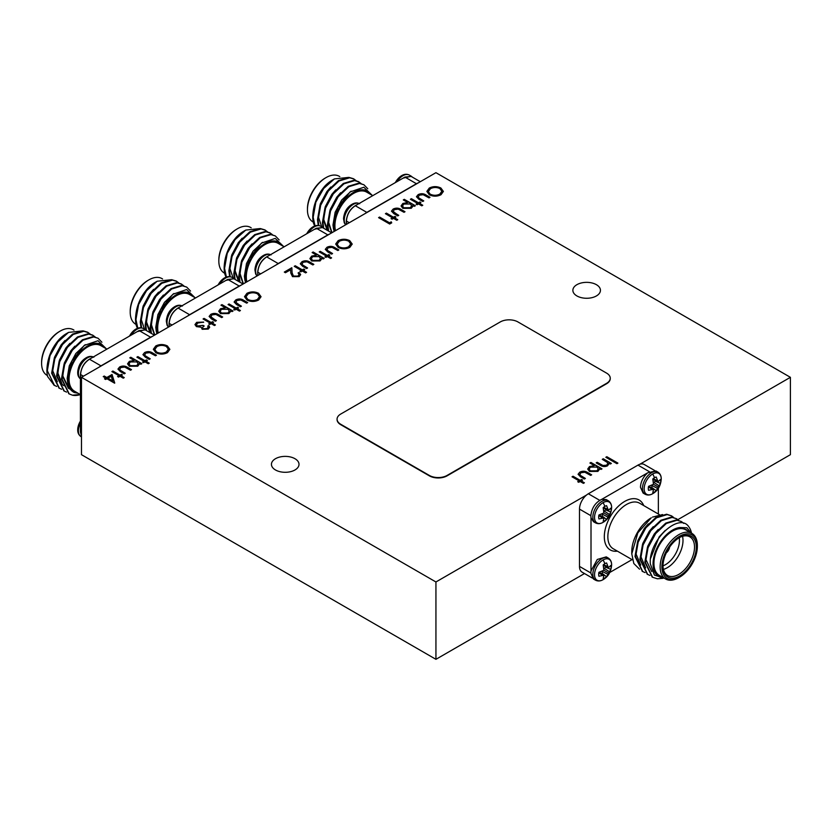 <?xml version="1.0" encoding="UTF-8"?>
<svg xmlns="http://www.w3.org/2000/svg" width="832" height="832" viewBox="0 0 832 832"><rect width="100%" height="100%" fill="white"/><g stroke="black" fill="none" stroke-linecap="round" stroke-linejoin="round"><path stroke-width="1.25" d="M603.075 522.35A12.074 6.968 -60 0 1 594.537 517.421A12.074 6.968 -60 0 1 603.075 502.632A12.074 6.968 -60 0 1 611.614 507.728L611.614 507.728C611.094 514.394 608.296 519.251 603.21 522.278L603.21 522.278A12.074 6.968 -60 0 1 603.075 522.35A17.212 9.942 60 0 0 604.874 520.686A8.757 5.054 -60 0 1 603.169 521.394L603.886 518.18L599.446 514.883M608.4 515.57L603.886 512.959L603.169 507.655A8.757 5.054 -60 0 1 604.874 506.386A8.757 5.054 -60 0 1 606.59 505.679L608.4 510.349L610.834 508.123A8.757 5.054 -60 0 1 611.073 509.964A8.757 5.054 -60 0 1 610.834 512.075L606.59 519.418A8.757 5.054 -60 0 1 604.874 520.686M658.029 486.918L653.505 484.307L652.787 479.003A8.757 5.054 -60 0 1 654.503 477.734A8.757 5.054 -60 0 1 656.219 477.027L658.029 481.697L660.452 479.471A8.757 5.054 -60 0 1 660.691 481.312A8.757 5.054 -60 0 1 660.452 483.423L656.219 490.766A8.757 5.054 -60 0 1 654.503 492.034A17.212 9.942 60 0 1 652.694 493.698A12.074 6.968 -60 0 1 644.155 488.769A12.074 6.968 -60 0 1 652.694 473.98A12.074 6.968 -60 0 1 661.232 479.076L661.232 479.076C660.722 485.753 657.914 490.599 652.839 493.626L652.839 493.626A12.074 6.968 -60 0 1 652.694 493.698L652.839 493.626M603.075 579.654A12.074 6.968 -60 0 1 594.537 574.725A12.074 6.968 -60 0 1 603.075 559.936A12.074 6.968 -60 0 1 611.614 565.022L611.614 565.022C611.094 571.698 608.296 576.555 603.21 579.571L603.21 579.571A12.074 6.968 -60 0 1 603.075 579.654A17.212 9.942 60 0 0 604.874 577.99A8.757 5.054 -60 0 1 603.169 578.698L603.886 575.484L599.446 572.187M608.4 572.874L603.886 570.263L603.169 564.959A8.757 5.054 -60 0 1 604.874 563.69A8.757 5.054 -60 0 1 606.59 562.973L608.4 567.653L610.834 565.427A8.757 5.054 -60 0 1 611.073 567.258A8.757 5.054 -60 0 1 610.834 569.379L606.59 576.722A8.757 5.054 -60 0 1 604.874 577.99M313.113 226.762A12.074 6.968 120 0 0 312.978 226.845L312.978 226.845A12.074 6.968 120 0 0 306.727 233.771M263.484 255.414A12.074 6.968 120 0 0 263.349 255.497L263.349 255.497A12.074 6.968 120 0 0 254.946 270.046L254.946 270.046C255.466 263.37 258.263 258.523 263.349 255.497L263.494 255.414C266.167 253.854 268.694 253.687 271.076 254.894M135.876 329.087A12.074 6.968 120 0 0 135.741 329.17L135.741 329.17A12.074 6.968 120 0 0 129.49 336.097M86.258 357.739A12.074 6.968 120 0 0 86.122 357.822L86.122 357.822A12.074 6.968 120 0 0 77.719 372.372L77.719 372.372C78.239 365.695 81.037 360.838 86.122 357.822L86.268 357.729C88.941 356.179 91.468 356.002 93.839 357.219M80.59 420.794A12.074 6.968 120 0 0 77.719 429.666L80.59 420.389M219.804 283.951A12.782 7.384 120 0 1 225.69 278.034A12.782 7.384 120 0 1 232.076 277.399C229.705 276.193 227.178 276.37 224.505 277.919A12.074 6.968 120 0 0 224.359 278.002L224.359 278.002A12.074 6.968 120 0 0 218.109 284.929M174.876 306.571A12.074 6.968 120 0 0 174.73 306.654L174.73 306.654A12.074 6.968 120 0 0 166.338 321.204L166.338 321.204C166.847 314.527 169.655 309.681 174.73 306.654L174.876 306.571C177.559 305.022 180.086 304.845 182.458 306.051M397.03 181.626A12.782 7.384 120 0 1 402.917 175.718A12.782 7.384 120 0 1 409.313 175.084C406.942 173.867 404.414 174.044 401.731 175.594A12.074 6.968 120 0 0 401.586 175.677A12.074 6.968 120 0 0 401.586 175.687A12.074 6.968 120 0 0 395.335 182.614M352.102 204.256A12.074 6.968 120 0 0 351.967 204.329L351.967 204.329A12.074 6.968 120 0 0 343.564 218.878L343.564 218.878C344.084 212.212 346.882 207.355 351.967 204.329L352.113 204.246C354.786 202.696 357.313 202.519 359.684 203.736M667.67 550.212A4.638 2.673 120 0 0 668.034 549.578M645.018 572.572L642.73 571.563L635.617 556.868L638.175 542.121L645.871 527.842L656.542 517.785L667.212 514.582L671.601 515.882L673.587 517.41M642.429 571.386L635.003 556.514L637.562 541.767L645.258 527.488L655.928 517.431L666.588 514.218L671.601 515.882M664.29 578.23L654.41 575.089L650.322 563.857C648.315 540.051 679.474 511.597 688.958 527.041A31.335 18.086 -60 0 1 691.538 533.187M663.021 578.344L657.363 578.781L652.579 577.252L645.466 562.546L648.024 547.81L655.72 533.53L666.39 523.463L677.05 520.26L681.45 521.56L683.748 523.422M652.267 577.065L644.852 562.193L647.41 547.456L655.106 533.166L665.777 523.11L676.437 519.906L681.45 521.56M649.938 575.422L647.65 574.413L640.546 559.707L643.094 544.97L650.801 530.681L661.461 520.624L672.131 517.421L676.52 518.721L678.506 520.25M647.348 574.226L639.922 559.354L642.481 544.606L650.187 530.327L660.847 520.27L671.518 517.067L676.52 518.721M691.902 533.395L685.703 529.807A26.322 15.194 120 0 0 665.423 536.858A26.322 15.194 120 0 0 653.931 563.347A26.322 15.194 120 0 0 659.381 575.39L665.59 578.978A26.322 15.194 -60 0 1 660.14 566.925A26.322 15.194 -60 0 1 671.622 540.446A26.322 15.194 -60 0 1 691.902 533.395A26.322 15.194 -60 0 1 697.351 545.438L697.351 546.458A25.064 14.466 120 0 0 679.63 536.234A25.064 14.466 120 0 0 661.908 566.925A25.064 14.466 120 0 0 679.63 577.158A25.064 14.466 120 0 0 697.351 546.458M691.163 532.958L686.868 527.738L679.765 527.519A27.57 15.922 120 0 0 653.047 563.857A27.57 15.922 120 0 0 663.489 577.762M631.779 553.852L631.779 551.574A27.57 15.922 -60 0 1 651.269 517.816L637.842 532.823L631.779 553.852L633.818 563.514L639.527 569.182M662.605 514.561L652.465 517.119M662.979 565.791A22.308 12.875 120 0 0 667.586 575.505A22.308 12.875 120 0 0 684.778 569.525A22.308 12.875 120 0 0 694.522 547.071A22.308 12.875 120 0 0 689.894 536.869A22.308 12.875 120 0 0 679.182 537.722M682.531 536.318A22.308 12.875 -60 0 1 682.999 540.426A22.308 12.875 -60 0 1 663.437 569.4M662.979 565.854A19.802 11.43 120 0 0 679.453 540.426A19.802 11.43 120 0 0 679.234 537.701M696.29 547.071A23.556 13.603 -60 0 1 679.63 575.931A23.556 13.603 -60 0 1 662.969 566.311A23.556 13.603 -60 0 1 679.63 537.462A23.556 13.603 -60 0 1 696.29 547.071M606.258 499.574L601.702 499.366C595.296 502.538 591.677 508.04 590.834 515.861L591.011 517.868L593.486 521.716L595.483 522.87A12.782 7.384 -60 0 1 592.842 517.026A12.782 7.384 -60 0 1 601.879 501.363A12.782 7.384 -60 0 1 608.275 500.739L606.258 499.574M655.886 470.922L647.681 472.815C643.188 476.861 640.775 481.655 640.453 487.219L643.105 493.064L645.112 494.229A12.782 7.384 -60 0 1 642.47 488.374A12.782 7.384 -60 0 1 651.508 472.722A12.782 7.384 -60 0 1 657.894 472.087L655.886 470.922M606.258 556.878L597.282 559.458L591.011 570.96L590.834 573.165L593.476 579.02L595.483 580.174A12.782 7.384 -60 0 1 592.842 574.33A12.782 7.384 -60 0 1 601.879 558.667A12.782 7.384 -60 0 1 608.275 558.033L606.258 556.878M279.146 239.918L275.319 235.924L270.306 234.27L259.646 237.474L248.976 247.53L241.28 261.82L238.722 276.557L239.418 281.934M275.319 235.924L270.92 234.624L260.26 237.827L249.59 247.884L241.894 262.174L239.335 276.91L240.032 282.287M260.031 228.561L245.783 230.069L235.134 239.585L227.23 253.354A31.335 18.086 120 0 0 224.151 268.143A31.335 18.086 120 0 0 224.9 274.3L226.023 277.191M227.23 253.354L224.567 268.382L226.398 277.046M267.457 231.774L264.857 229.882L260.468 228.582L249.798 231.785L239.127 241.852L231.431 256.131L228.873 270.868L229.674 276.63M265.47 230.246L261.082 228.935L250.411 232.149L239.741 242.206L232.045 256.485L229.486 271.232L230.214 276.713M272.376 234.614L269.776 232.731L265.387 231.431L254.717 234.634L244.057 244.691L236.35 258.97L233.792 273.718L234.426 278.782M270.39 233.085L266.001 231.785L255.33 234.988L244.67 245.045L236.974 259.324L234.416 274.071L235.092 279.365M251.191 227.791L250.598 227.448A26.322 15.194 120 0 0 237.442 228.748A26.322 15.194 120 0 0 218.826 260.978A26.322 15.194 120 0 0 224.286 273.031L224.64 273.239M224.151 268.143L224.151 267.602C224.557 256.173 228.644 246.002 236.413 237.078A27.57 15.922 -60 0 1 243.641 231.306L245.783 230.069M246.886 281.83A26.322 15.194 -60 0 1 246.303 276.838A26.322 15.194 -60 0 1 257.785 250.359A26.322 15.194 -60 0 1 278.065 243.308L284.138 246.813M282.183 245.679A27.57 15.922 120 0 0 260.25 246.927A27.57 15.922 120 0 0 245.419 277.347A27.57 15.922 120 0 0 245.97 282.36M245.45 282.662L244.598 277.347L249.101 258.617L261.466 243.11L275.236 238.399L283.608 246.501M218.826 260.978L218.826 259.958A25.064 14.466 -60 0 1 236.558 229.258L237.442 228.748M257.826 275.517L257.65 272.345C258.492 264.524 262.111 259.022 268.507 255.84L314.486 229.289L322.702 227.406L323.835 228.342M101.91 342.243L98.082 338.25L93.08 336.596L82.41 339.799L71.75 349.856L64.043 364.135L61.485 378.882L68.91 393.754M98.082 338.25L93.694 336.95L83.023 340.153L72.363 350.21L64.667 364.489L62.109 379.236L69.212 393.942L72.467 395.21L80.153 394.462M82.794 330.886L68.557 332.394L57.897 341.91L49.993 355.68A31.335 18.086 120 0 0 46.914 370.469A31.335 18.086 120 0 0 47.663 376.626L54.142 385.226M49.993 355.68L47.33 370.708L54.444 385.414L56.732 386.422M90.22 334.09L87.62 332.207L83.231 330.907L72.571 334.11L61.901 344.167L54.205 358.457L51.646 373.194L59.062 388.066M88.234 332.561L83.845 331.261L73.185 334.464L62.514 344.531L54.818 358.81L52.26 373.547L59.374 388.253L61.662 389.262M95.15 336.939L92.55 335.057L88.161 333.746L77.49 336.96L66.82 347.017L59.124 361.296L56.566 376.033L63.991 390.915M93.163 335.41L88.774 334.11L78.104 337.314L67.434 347.37L59.738 361.65L57.179 376.397L64.293 391.092L66.581 392.101M73.954 330.106L73.372 329.763A26.322 15.194 120 0 0 60.206 331.074A26.322 15.194 120 0 0 41.6 363.303A26.322 15.194 120 0 0 47.05 375.346L47.414 375.565M46.914 370.469L46.914 369.928C47.32 358.498 51.418 348.317 59.186 339.404A27.57 15.922 -60 0 1 66.414 333.632L68.557 332.394M80.59 394.711L74.526 391.206A26.322 15.194 -60 0 1 69.066 379.163A26.322 15.194 -60 0 1 80.558 352.674A26.322 15.194 -60 0 1 100.838 345.623L106.912 349.128M104.946 348.005A27.57 15.922 120 0 0 83.023 349.253A27.57 15.922 120 0 0 68.182 379.673A27.57 15.922 120 0 0 74.36 392.548C70.044 390.447 67.714 386.152 67.361 379.673L71.864 360.932L84.23 345.436L98.01 340.725L106.382 348.826M41.6 363.303L41.6 362.284A25.064 14.466 -60 0 1 59.322 331.583L60.206 331.074M81.474 436.259L80.423 431.964L80.423 374.66C81.266 366.839 84.885 361.338 91.27 358.155L137.249 331.614L145.475 329.722L146.609 330.668M190.528 291.086L186.701 287.092L181.698 285.428L171.028 288.631L160.358 298.698L152.662 312.978L150.103 327.714L150.8 333.091M186.701 287.092L182.312 285.782L171.642 288.995L160.982 299.052L153.275 313.331L150.717 328.068L151.424 333.445M171.413 279.718L157.175 281.226L146.515 290.742L138.611 304.512A31.335 18.086 120 0 0 135.533 319.301A31.335 18.086 120 0 0 136.282 325.468L137.405 328.349M138.611 304.512L135.949 319.55L137.79 328.214M178.838 282.932L176.238 281.05L171.85 279.75L161.179 282.953L150.519 293.01L142.813 307.289L140.254 322.036L141.055 327.798M176.852 281.403L172.463 280.103L161.793 283.306L151.133 293.363L143.437 307.642L140.878 322.39L141.606 327.881M183.768 285.771L181.158 283.889L176.769 282.589L166.109 285.792L155.438 295.849L147.742 310.138L145.184 324.875L145.808 329.94M181.782 284.242L177.382 282.942L166.722 286.146L156.052 296.213L148.356 310.492L145.798 325.229L146.474 330.522M162.573 278.949L161.98 278.606A26.322 15.194 120 0 0 148.824 279.906A26.322 15.194 120 0 0 130.218 312.146A26.322 15.194 120 0 0 135.668 324.189L136.032 324.397M135.533 319.301L135.533 318.77C135.938 307.33 140.026 297.159 147.805 288.246A27.57 15.922 -60 0 1 155.022 282.464L157.175 281.226M158.267 332.987A26.322 15.194 -60 0 1 157.685 328.006A26.322 15.194 -60 0 1 169.177 301.517A26.322 15.194 -60 0 1 189.457 294.466L195.52 297.97M193.565 296.837A27.57 15.922 120 0 0 171.631 298.085A27.57 15.922 120 0 0 156.801 328.515A27.57 15.922 120 0 0 157.352 333.518M156.832 333.819L155.979 328.515L160.482 309.774L172.848 294.268L186.618 289.557L194.99 297.669M130.218 312.146L130.218 311.116A25.064 14.466 -60 0 1 147.94 280.426L148.824 279.906M169.208 326.674L169.031 323.502C169.884 315.682 173.503 310.18 179.889 306.998L225.867 280.446L234.094 278.564L235.217 279.51M367.765 188.76L363.927 184.766L358.925 183.102L348.254 186.316L337.594 196.373L329.888 210.652L327.34 225.399L328.037 230.766M363.927 184.766L359.538 183.466L348.878 186.67L338.208 196.726L330.512 211.006L327.954 225.753L328.65 231.119M348.639 177.403L334.402 178.911L323.742 188.427L315.848 202.197A31.335 18.086 120 0 0 312.759 216.986A31.335 18.086 120 0 0 313.508 223.142L314.642 226.023M315.848 202.197L313.186 217.225L315.016 225.888M356.075 180.606L353.465 178.724L349.076 177.424L338.416 180.627L327.746 190.684L320.05 204.974L317.491 219.71L318.292 225.472M354.089 179.078L349.69 177.778L339.03 180.981L328.359 191.038L320.663 205.327L318.105 220.064L318.833 225.555M360.994 183.446L358.394 181.563L354.006 180.263L343.335 183.466L332.665 193.534L324.969 207.813L322.41 222.55L323.034 227.614M359.008 181.927L354.619 180.617L343.949 183.83L333.289 193.887L325.582 208.166L323.024 222.903L323.71 228.207M339.81 176.623L339.217 176.28A26.322 15.194 120 0 0 326.05 177.59A26.322 15.194 120 0 0 307.445 209.82A26.322 15.194 120 0 0 312.894 221.863L313.258 222.071M312.759 216.986L312.759 216.445C313.165 205.015 317.262 194.834 325.031 185.921A27.57 15.922 -60 0 1 332.259 180.149L334.402 178.911M335.494 230.672A26.322 15.194 -60 0 1 334.922 225.68A26.322 15.194 -60 0 1 346.403 199.191A26.322 15.194 -60 0 1 366.683 192.14L372.757 195.645M370.791 194.511A27.57 15.922 120 0 0 348.868 195.77A27.57 15.922 120 0 0 334.027 226.19A27.57 15.922 120 0 0 334.589 231.192M334.069 231.494L333.206 226.19L337.709 207.449L350.085 191.942L363.854 187.231L372.226 195.343M307.445 209.82L307.445 208.79A25.064 14.466 -60 0 1 325.166 178.1L326.05 177.59M346.434 224.349L346.268 221.177C347.11 213.356 350.73 207.854 357.115 204.672L403.104 178.131L411.32 176.238L412.454 177.185M596.398 284.679A13.79 7.956 0 0 0 581.381 282.953A13.79 7.956 0 0 0 572.874 290.316A13.79 7.956 0 0 0 576.909 295.942A13.79 7.956 0 0 0 591.926 297.669A13.79 7.956 0 0 0 600.444 290.316A13.79 7.956 0 0 0 596.398 284.679M294.975 458.713A13.79 7.956 0 0 0 279.947 456.986A13.79 7.956 0 0 0 271.44 464.339A13.79 7.956 0 0 0 275.475 469.966A13.79 7.956 0 0 0 290.493 471.692A13.79 7.956 0 0 0 299.01 464.339A13.79 7.956 0 0 0 294.975 458.713M649.324 471.661L637.978 465.119A12.532 7.238 -60 0 1 639.766 464.298L790.4 377.322L790.4 454.678L677.851 519.657M639.766 464.298A12.532 7.238 -60 0 1 644.249 464.495L654.503 470.413M590.834 515.663L579.498 509.111L579.498 566.415L590.834 572.967M579.498 509.111A12.532 7.238 -60 0 1 586.57 495.009A12.532 7.238 -60 0 1 588.359 493.761L599.695 500.313M790.4 377.322L435.937 172.682L81.474 377.322L435.937 581.974L586.57 495.009M435.937 581.974L435.937 659.318L584.501 573.55M592.353 578.074L582.088 572.156A12.532 7.238 -60 0 1 579.498 566.415M81.474 377.322L81.474 454.678L435.937 659.318M321.786 258.773L320.081 260.926L311.657 260.978L309.91 258.554L311.678 256.11L316.586 255.133L312.135 252.564L313.123 251.992L324.21 258.388L323.211 258.96L321.714 258.097L321.797 258.669M334.963 247.707L338.832 249.943L337.834 250.515L332.03 247.343L327.954 247.853L327.018 250.141L332.582 253.552L331.594 254.124L327.652 251.846L325.291 249.34L326.966 247.281C329.774 245.918 332.446 246.064 334.963 247.707L338.655 250.047M326.737 249.496L327.018 250.349L332.405 253.646M391.238 221.822L391.716 222.851L389.678 224.026L378.591 217.641L379.59 217.058L389.532 222.799L391.238 221.822L391.643 222.893M401.138 209.498L405.007 211.734L404.019 212.306L398.216 209.134L394.129 209.654L393.203 211.942L398.757 215.342L397.769 215.914L393.827 213.637L391.466 211.141L393.141 209.071C395.959 207.719 398.622 207.854 401.138 209.498L404.83 211.838M392.912 211.297L398.58 215.446M419.494 203.372L422.76 205.254L421.772 205.826L418.496 203.944L417.082 204.766L416.083 204.194L417.508 203.372L410.405 199.274L411.403 198.692L418.496 202.8L419.921 201.978L420.919 202.55L419.494 203.57L422.583 205.358M440.887 188.011L443.383 191.422L441.012 194.719C437.122 196.633 433.212 196.654 429.302 194.761L426.858 191.381L429.281 188.053C433.139 186.17 437.008 186.16 440.887 188.011L443.383 191.526M587.766 472.597L591.635 474.833L590.637 475.405L584.834 472.233L580.757 472.753L579.821 475.041L585.385 478.442L584.397 479.014L580.455 476.736L578.094 474.24L579.769 472.17C582.577 470.818 585.25 470.954 587.766 472.597L591.458 474.937M579.54 474.396L579.821 475.249L585.208 478.546M608.993 463.85L607.443 465.868C604.854 466.95 602.482 466.742 600.309 465.254L596.18 462.862L597.168 462.29L602.94 465.483L606.622 465.192L607.776 463.538L607.235 462.374L602.285 459.337L603.283 458.765L611.374 463.434L610.376 464.006L608.92 463.164L608.993 463.746M298.064 275.933L299.156 274.477L298.074 272.979L299.073 272.407L300.654 274.581L299.146 276.619L292.51 276.65L290.774 273.062L290.586 269.755L285.438 272.73L284.305 272.074L291.824 267.727L292.115 272.854L293.415 276.026L298.064 276.141L299.156 274.581M243.797 300.342L247.666 302.578L246.667 303.15L240.864 299.978L236.777 300.498L235.851 302.786L241.415 306.186L240.417 306.758L236.475 304.481L234.114 301.985L235.799 299.915C238.607 298.563 241.27 298.698 243.797 300.342L247.478 302.682M235.57 302.141L241.238 306.29M230.62 311.407L228.914 313.57L220.49 313.622L218.743 311.199L220.501 308.745L225.41 307.767L220.958 305.198L221.957 304.626L233.033 311.022L232.034 311.594L230.537 310.731L230.62 311.303M212.16 323.076L215.426 324.958L214.427 325.53L211.162 323.648L209.747 324.47L208.749 323.898L210.174 323.076L203.07 318.978L204.058 318.396L211.162 322.504L212.586 321.682L213.574 322.254L212.16 323.284L215.249 325.062M167.378 345.925L169.874 349.336L167.492 352.633C163.602 354.546 159.702 354.567 155.782 352.674L153.338 349.294L155.761 345.956C159.619 344.084 163.488 344.074 167.378 345.925L169.874 349.43M145.985 361.286L149.25 363.168L148.252 363.74L144.986 361.858L143.562 362.679L142.574 362.097L143.988 361.286L136.895 357.178L137.883 356.606L144.986 360.703L146.411 359.892L147.399 360.464L145.985 361.483L149.074 363.272M127.629 367.411L131.498 369.647L130.499 370.219L124.696 367.047L120.619 367.567L119.683 369.855L125.247 373.256L124.249 373.828L120.307 371.55L117.957 369.054L119.631 366.985C122.439 365.622 125.102 365.768 127.629 367.411L131.321 369.751M119.402 369.2L119.683 370.053L125.07 373.35M112.039 374.483L114.598 383.178L106.922 378.747L105.654 379.486L104.51 378.83L105.789 378.092L103.23 376.615L104.229 376.043L106.787 377.52L112.039 374.483L114.743 383.084M610.241 378.435A12.532 7.238 180 0 1 610.251 378.633A12.532 7.238 180 0 1 606.58 383.75L447.075 475.842A12.532 7.238 180 0 1 429.343 475.842L340.735 424.684A12.532 7.238 180 0 1 337.064 419.567A12.532 7.238 180 0 1 337.064 419.359M606.83 456.716L617.906 463.112L616.918 463.684L605.831 457.288L606.83 456.716L617.729 463.216M120.983 375.71L124.249 377.593L123.261 378.175L119.995 376.282L118.57 377.104L117.582 376.532L118.997 375.71L111.894 371.613L112.892 371.041L119.995 375.138L121.41 374.317L122.408 374.889L120.983 375.918L124.072 377.697M139.443 364.042L137.738 366.205L129.314 366.257L127.566 363.834L129.334 361.379L134.243 360.412L129.792 357.843L130.78 357.261L141.866 363.657L140.868 364.229L139.37 363.366L139.454 363.938M152.62 352.986L156.489 355.212L155.49 355.784L149.687 352.622L145.61 353.132L144.674 355.42L150.238 358.821L149.25 359.393L145.309 357.126L142.948 354.619L144.622 352.55C147.43 351.198 150.103 351.343 152.62 352.986L156.312 355.316M144.394 354.775L144.674 355.628L150.062 358.925M207.147 328.432L208.156 327.122L207.75 326.113L208.749 325.53L209.674 327.205L208.291 329.077L202.176 329.285L201.198 327.226L196.414 326.612L194.969 324.563L196.674 322.338L203.632 322.088L197.798 323.003L196.446 324.709L197.319 325.988L203.07 325.374L204.204 326.03C202.623 326.83 202.29 327.725 203.174 328.713L207.147 328.63L208.146 327.226M202.592 327.974L203.174 328.921L207.147 328.63M218.795 314.777L222.664 317.002L221.676 317.585L215.873 314.413L211.786 314.922L210.86 317.21L216.414 320.611L215.426 321.194L211.484 318.916L209.123 316.41L210.798 314.35C213.616 312.988 216.278 313.134 218.795 314.777L222.487 317.106M210.569 316.566L216.237 320.715M237.151 308.641L240.417 310.534L239.429 311.106L236.153 309.223L234.738 310.034L233.74 309.462L235.165 308.641L228.062 304.543L229.06 303.971L236.153 308.069L237.578 307.247L238.576 307.83L237.151 308.849L240.24 310.638M258.544 293.28L261.04 296.691L258.669 299.998C254.779 301.912 250.869 301.922 246.958 300.04L244.514 296.66L246.938 293.322C250.796 291.45 254.665 291.429 258.544 293.28L261.04 296.795M303.326 270.442L306.592 272.324L305.604 272.896L302.338 271.014L300.914 271.835L299.926 271.253L301.34 270.442L294.237 266.334L295.235 265.762L302.338 269.859L303.753 269.048L304.751 269.62L303.326 270.639L306.415 272.428M599.591 469.238L597.875 471.39L589.451 471.442L587.704 469.019L589.472 466.575L594.381 465.598L589.93 463.029L590.928 462.457L602.004 468.853L601.006 469.425L599.508 468.562L599.591 469.134M581.121 480.896L584.397 482.789L583.398 483.361L580.133 481.478L578.708 482.29L577.72 481.718L579.134 480.896L572.042 476.798L573.03 476.226L580.133 480.324L581.547 479.502L582.546 480.085L581.121 481.104L584.21 482.893M426.14 195.073L430.009 197.298L429.01 197.881L423.207 194.709L419.12 195.218L418.194 197.506L423.758 200.907L422.76 201.479L418.818 199.212L416.458 196.706L418.142 194.646C420.95 193.284 423.613 193.43 426.14 195.073L429.822 197.402M417.914 196.862L418.194 197.714L423.582 201.011M412.963 206.138L411.258 208.291L402.834 208.343L401.086 205.92L402.844 203.476L407.753 202.498L403.302 199.93L404.3 199.347L415.376 205.743L414.378 206.326L412.88 205.452L412.963 206.034M394.503 217.797L397.769 219.69L396.77 220.262L393.505 218.369L392.09 219.19L391.092 218.618L392.517 217.797L385.414 213.699L386.402 213.127L393.505 217.225L394.93 216.403L395.918 216.975L394.503 218.005L397.592 219.783M349.721 240.646L352.217 244.057L349.835 247.354C345.946 249.278 342.046 249.288 338.125 247.406L335.681 244.026L338.104 240.687C341.962 238.805 345.831 238.794 349.721 240.646L352.217 244.161M328.328 256.006L331.594 257.889L330.595 258.471L327.33 256.578L325.905 257.4L324.917 256.828L326.331 256.006L319.238 251.909L320.226 251.337L327.33 255.434L328.754 254.613L329.742 255.185L328.328 256.214L331.417 257.993M309.972 262.132L313.841 264.368L312.842 264.94L307.039 261.778L302.962 262.288L302.026 264.576L307.59 267.977L306.592 268.549L302.65 266.271L300.3 263.775L301.974 261.706C304.782 260.354 307.445 260.499 309.972 262.132L313.664 264.472M301.746 263.931L302.026 264.784L307.414 268.081M500.24 321.953A12.532 7.238 180 0 1 517.962 321.953L606.58 373.11A12.532 7.238 180 0 1 610.251 378.227A12.532 7.238 180 0 1 606.58 383.344L447.075 475.436A12.532 7.238 180 0 1 429.343 475.436L340.735 424.268A12.532 7.238 180 0 1 337.064 419.162A12.532 7.238 180 0 1 340.735 414.045L500.24 321.953M606.008 457.392L606.83 456.914M104.686 378.934L105.789 378.092M103.407 376.719L104.229 376.043M104.229 376.241L106.787 377.52M106.787 377.718L112.039 374.691M107.921 378.175L112.736 381.15L111.228 376.262L107.921 378.175L112.736 380.952M117.759 376.636L118.997 375.71M112.07 371.717L112.892 371.041M112.892 371.238L119.995 375.138M119.995 375.346L121.41 374.317M121.41 374.525L122.231 374.993M119.392 369.304L119.683 370.053M117.957 369.148L119.631 366.985M119.631 367.193C122.439 365.83 125.102 365.976 127.629 367.619M129.969 357.937L130.78 357.261M130.78 357.469L141.69 363.761M127.577 363.938L129.334 361.379M129.334 361.587L134.243 360.412M129.002 363.917L130.302 365.882L136.75 365.83L138.154 363.834M130.302 365.674L136.75 365.622L138.154 363.73L136.802 361.889L130.343 361.941L128.991 363.813L130.302 365.882M142.75 362.201L143.988 361.286M137.072 357.282L137.883 356.606M137.883 356.814L144.986 360.703M144.986 360.911L146.411 359.892M146.411 360.09L147.222 360.568M144.394 354.879L144.674 355.628M142.948 354.723L144.622 352.55M144.622 352.758C147.43 351.406 150.103 351.541 152.62 353.184M153.338 349.398L155.761 345.956M155.761 346.164C159.619 344.292 163.488 344.271 167.378 346.122M154.825 349.565L156.78 352.31C159.973 353.798 163.145 353.766 166.306 352.206L168.334 349.284M156.78 352.102C159.973 353.59 163.145 353.558 166.306 352.009L168.345 349.18L166.39 346.497C163.207 345.02 160.066 345.051 156.936 346.59L154.825 349.461L156.78 352.31M207.854 326.258L208.749 325.53M208.749 325.738L209.664 327.309M194.979 324.667L196.674 322.338M196.674 322.546L203.632 322.296M196.446 324.813L197.319 325.988M197.319 326.186L203.07 325.374M203.07 325.572L204.027 326.134M202.592 328.068L203.174 328.921M208.926 324.002L210.174 323.076M203.247 319.082L204.058 318.396M204.058 318.604L211.162 322.504M211.162 322.702L212.586 321.682M212.586 321.89L213.398 322.358M210.569 316.67L210.86 317.418M209.134 316.514L210.798 314.35M210.798 314.548C213.616 313.196 216.278 313.342 218.795 314.974M221.135 305.302L221.957 304.626M221.957 304.834L232.856 311.126M218.743 311.293L220.501 308.745M220.501 308.953L225.41 307.767M220.168 311.282L221.468 313.238L227.926 313.196L229.32 311.189M221.468 313.04L227.926 312.988L229.33 311.085L227.978 309.244L221.52 309.306L220.168 311.178L221.468 313.238M233.917 309.566L235.165 308.641M228.238 304.647L229.06 303.971M229.06 304.179L236.153 308.069M236.153 308.277L237.578 307.247M237.578 307.455L238.399 307.923M235.56 302.234L235.851 302.983M234.125 302.078L235.799 299.915M235.799 300.123C238.607 298.761 241.27 298.906 243.797 300.55M244.514 296.764L246.938 293.322M246.938 293.53C250.796 291.647 254.665 291.637 258.544 293.488M246.002 296.92L247.946 299.666C251.139 301.163 254.322 301.132 257.483 299.572L259.511 296.639M247.946 299.468C251.139 300.955 254.322 300.924 257.483 299.364L259.511 296.546L257.556 293.862C254.384 292.375 251.233 292.406 248.113 293.956L245.991 296.816L247.946 299.666M298.23 273.094L299.073 272.407M299.073 272.605L300.654 274.685M284.482 272.178L291.824 267.727M291.824 267.935L292.115 272.854M292.115 273.062L293.415 276.026M293.415 276.234L298.064 276.141M300.102 271.357L301.34 270.442M294.414 266.438L295.235 265.762M295.235 265.97L302.338 269.859M302.338 270.067L303.753 269.048M303.753 269.246L304.574 269.724M602.462 459.441L603.283 458.765M603.283 458.973L611.198 463.538M596.357 462.966L597.168 462.29M597.168 462.498L602.94 465.483M602.94 465.691L606.622 465.192M606.622 465.4L607.766 463.642M590.106 463.133L590.928 462.457M590.928 462.654L601.827 468.946M587.714 469.123L589.472 466.575M589.472 466.773L594.381 465.598M589.139 469.102L590.439 471.068L596.898 471.016L598.291 469.019M590.439 470.86L596.898 470.808L598.291 468.915L596.939 467.074L590.491 467.137L589.129 468.998L590.439 471.068M579.53 474.5L579.821 475.249M578.094 474.334L579.769 472.17M579.769 472.378C582.577 471.016 585.25 471.162 587.766 472.805M577.897 481.822L579.134 480.896M572.218 476.902L573.03 476.226M573.03 476.434L580.133 480.324M580.133 480.532L581.547 479.502M581.547 479.71L582.369 480.178M426.858 191.485L429.281 188.053M429.281 188.25C433.139 186.378 437.008 186.358 440.887 188.209M428.345 191.651L430.29 194.397C433.482 195.884 436.665 195.853 439.826 194.293L441.854 191.37M430.29 194.189C433.482 195.676 436.665 195.645 439.826 194.095L441.854 191.266L439.899 188.583C436.727 187.106 433.576 187.138 430.456 188.677L428.334 191.547L430.29 194.397M417.903 196.966L418.194 197.714M416.468 196.81L418.142 194.646M418.142 194.844C420.95 193.492 423.613 193.627 426.14 195.27M416.26 204.287L417.508 203.372M410.582 199.368L411.403 198.692M411.403 198.9L418.496 202.8M418.496 202.998L419.921 201.978M419.921 202.176L420.742 202.654M403.478 200.023L404.3 199.347M404.3 199.555L415.199 205.847M401.086 206.024L402.844 203.476M402.844 203.674L407.753 202.498M402.511 206.003L403.811 207.969L410.27 207.917L411.663 205.92M403.811 207.761L410.27 207.709L411.674 205.816L410.322 203.975L403.863 204.027L402.511 205.899L403.811 207.969M392.912 211.39L393.203 212.139M391.477 211.234L393.141 209.071M393.141 209.279C395.959 207.917 398.622 208.062 401.138 209.706M391.269 218.722L392.517 217.797M385.59 213.803L386.402 213.127M386.402 213.335L393.505 217.225M393.505 217.433L394.93 216.403M394.93 216.611L395.741 217.079M378.768 217.734L379.59 217.058M379.59 217.266L389.532 222.799M389.532 223.007L391.238 222.019M335.681 244.13L338.104 240.687M338.104 240.885C341.962 239.013 345.831 239.002 349.721 240.854M337.168 244.286L339.123 247.031C342.316 248.518 345.488 248.487 348.65 246.938L350.678 244.005M339.123 246.823C342.316 248.321 345.488 248.29 348.65 246.73L350.688 243.901L348.733 241.228C345.55 239.741 342.41 239.772 339.279 241.322L337.168 244.182L339.123 247.031M326.737 249.6L327.018 250.349M325.291 249.444L326.966 247.281M326.966 247.478C329.774 246.126 332.446 246.272 334.963 247.915M325.094 256.932L326.331 256.006M319.415 252.013L320.226 251.337M320.226 251.534L327.33 255.434M327.33 255.642L328.754 254.613M328.754 254.821L329.566 255.289M312.312 252.668L313.123 251.992M313.123 252.19L324.033 258.492M309.92 258.658L311.678 256.11M311.678 256.318L316.586 255.133M311.345 258.638L312.645 260.603L319.093 260.551L320.497 258.554M312.645 260.395L319.093 260.354L320.497 258.45L319.145 256.61L312.686 256.672L311.334 258.544L312.645 260.603M301.735 264.035L302.026 264.784M300.3 263.879L301.974 261.706M301.974 261.914C304.782 260.562 307.445 260.697 309.972 262.34M346.445 223.184L346.445 221.073C346.954 214.552 349.908 209.435 355.306 205.722L357.126 204.672M403.104 178.131L404.924 177.081L411.195 176.457L420.295 181.709M330.814 187.023L326.882 191.537L320.351 203.798L318.23 216.445L321.703 226.824M335.743 189.873L331.802 194.386L325.281 206.638L323.149 219.284L327.205 230.287M340.662 192.712L336.731 197.226L330.2 209.477L328.068 222.123L331.812 232.794M351.104 191.194L341.65 200.065L335.119 212.326L332.998 224.973L333.507 229.122M324.938 210.142L323.762 219.638L327.829 230.651M329.857 212.982L328.692 222.487L332.01 232.679M355.306 205.722L366.818 212.378A12.532 7.238 120 0 0 365.03 213.616M418.226 182.905A12.532 7.238 120 0 0 416.447 183.726L404.924 177.081M366.818 212.378L416.447 183.726M169.208 325.51L169.208 323.398C169.718 316.878 172.671 311.761 178.069 308.048L179.899 306.998M225.878 280.457L227.698 279.396L233.969 278.782L243.069 284.034M153.587 289.349L149.656 293.862L143.125 306.114L140.993 318.77L144.477 329.15M158.506 292.188L154.575 296.702L148.044 308.963L145.922 321.61L149.978 332.613M163.436 295.038L159.494 299.551L152.974 311.802L150.842 324.449L154.575 335.119M173.867 293.509L164.424 302.39L157.893 314.642L155.761 327.288L156.281 331.448M147.701 312.468L146.536 321.963L150.592 332.966M152.63 315.307L151.455 324.802L154.783 335.005M178.069 308.048L189.592 314.704A12.532 7.238 120 0 0 187.803 315.942M240.999 285.23A12.532 7.238 120 0 0 239.21 286.052L227.698 279.396M189.592 314.704L239.21 286.052M81.474 435.874L80.6 429.759M80.6 376.667L80.6 374.566C81.099 368.035 84.053 362.918 89.45 359.216L91.281 358.166M137.259 331.614L139.079 330.564L145.35 329.94L154.45 335.192M64.969 340.506L61.038 345.03L54.506 357.282L52.374 369.928L57.356 381.742M69.898 343.356L65.957 347.87L59.436 360.121L57.304 372.767L62.275 384.582M62.92 385.06L64.095 385.757L62.889 384.946M74.818 346.195L70.886 350.709L64.355 362.96L62.223 375.617L68.401 388.242L70.179 389.054M85.259 344.677L75.806 353.548L69.274 365.81L67.153 378.456L67.662 382.606M74.36 392.548L77.896 393.162M59.082 363.626L57.918 373.121L62.213 384.363M64.012 366.465L62.837 375.97L69.014 388.596L70.304 389.23M89.45 359.216L100.974 365.862A12.532 7.238 120 0 0 99.185 367.099M152.381 336.388A12.532 7.238 120 0 0 150.592 337.21L139.079 330.564M80.361 394.586A31.335 18.086 -60 0 1 72.467 395.21M100.974 365.862L150.592 337.21M257.826 274.342L257.826 272.241C258.336 265.71 261.29 260.593 266.687 256.89L268.507 255.84M314.486 229.289L316.316 228.238L322.577 227.614L331.677 232.877M242.206 238.191L238.264 242.705L231.743 254.956L229.611 267.602L233.095 277.992M247.125 241.03L243.194 245.544L236.662 257.795L234.53 270.442L238.597 281.455M252.044 243.87L248.113 248.383L241.582 260.645L239.46 273.291L243.194 283.962M262.486 242.351L253.032 251.233L246.511 263.484L244.379 276.13L244.889 280.28M236.319 261.3L235.144 270.806L239.21 281.809M241.238 264.139L240.074 273.645L243.402 283.847M266.687 256.89L278.2 263.536A12.532 7.238 120 0 0 276.422 264.774M329.607 234.062A12.532 7.238 120 0 0 327.829 234.884L316.306 228.238M278.2 263.536L327.829 234.884M591.011 517.837L591.011 571.002M601.713 573.872A7.238 4.181 120 0 0 602.243 573.435L606.59 576.722M602.254 571.428L602.243 573.435M609.284 571.646L604.074 568.266L605.81 567.247A7.238 4.181 120 0 0 605.925 566.582M607.776 566.602L603.543 564.626M608.4 567.653L603.335 565.458M610.834 569.379L605.81 567.247M607.776 574.246L602.243 571.459M603.886 575.484L602.659 575.474L598.832 572.79M602.659 575.474L598.926 576.254A8.757 5.054 -60 0 1 598.926 572.291L603.886 570.263M647.712 472.794L601.671 499.377M651.342 487.926A7.238 4.181 120 0 0 651.862 487.49L656.219 490.766M651.872 485.482L651.862 487.49M660.452 483.423L655.439 481.302L653.702 482.31M655.439 481.302A7.238 4.181 120 0 0 655.554 480.626M657.405 480.646L653.172 478.67M658.029 481.697L652.954 479.502M658.913 485.69L653.723 482.29M657.405 488.301L651.862 485.514M654.503 492.034A8.757 5.054 -60 0 1 652.787 492.742L653.505 489.528L649.074 486.231M653.505 489.528L652.278 489.518L648.45 486.834M652.278 489.518L648.554 490.298A8.757 5.054 -60 0 1 648.554 486.346L653.505 484.307M601.713 516.568A7.238 4.181 120 0 0 602.243 516.142L606.59 519.418M602.254 514.124L602.243 516.142M609.284 514.342L604.074 510.962L605.81 509.954A7.238 4.181 120 0 0 605.925 509.278M607.776 509.298L603.543 507.322M608.4 510.349L603.335 508.154M610.834 512.075L605.81 509.954M607.776 516.953L602.243 514.166M603.886 518.18L602.659 518.17L598.832 515.486M602.659 518.17L598.926 518.95A8.757 5.054 -60 0 1 598.926 514.998L603.886 512.959M650.603 558.345L659.162 536.869L665.257 530.4M651.758 571.563L645.59 558.927L647.712 546.281L654.243 534.03L658.174 529.506M645.632 567.902L640.661 556.088L642.793 543.442L649.324 531.18L653.255 526.666M640.713 565.063L635.742 553.238L637.874 540.592L644.394 528.341L648.336 523.827M679.765 527.519L686.067 529.454L688.251 531.284M666.307 552.843A5.886 3.401 120 0 0 669.635 547.071M679.63 577.158L678.746 577.668A26.322 15.194 -60 0 1 665.59 578.978M658.362 514.03L658.362 488.363M637.978 465.119L588.359 493.761M609.814 572.447L632.05 559.614M603.075 502.632A17.212 9.942 60 0 1 604.874 506.386M652.694 473.98A17.212 9.942 60 0 1 654.503 477.734M603.075 559.936A17.212 9.942 60 0 1 604.874 563.69M306.374 233.979L313.123 226.762C315.796 225.202 318.323 225.035 320.694 226.242A12.782 7.384 120 0 0 314.309 226.876A12.782 7.384 120 0 0 308.422 232.794M270.566 254.644A12.782 7.384 120 0 0 264.68 255.528A12.782 7.384 120 0 0 255.642 271.18A12.782 7.384 120 0 0 257.046 275.964M129.137 336.294L135.886 329.077C138.57 327.527 141.086 327.361 143.468 328.567A12.782 7.384 120 0 0 137.072 329.202A12.782 7.384 120 0 0 131.186 335.119M93.34 356.97A12.782 7.384 120 0 0 87.454 357.854A12.782 7.384 120 0 0 78.406 373.506A12.782 7.384 120 0 0 80.59 379.049M181.948 305.802A12.782 7.384 120 0 0 176.062 306.686A12.782 7.384 120 0 0 167.024 322.348A12.782 7.384 120 0 0 168.428 327.122M359.185 203.486A12.782 7.384 120 0 0 353.298 204.36A12.782 7.384 120 0 0 344.261 220.022A12.782 7.384 120 0 0 345.665 224.796M659.35 514.602L639.621 503.204A26.322 15.194 120 0 0 619.341 510.255A26.322 15.194 120 0 0 607.849 536.744A26.322 15.194 120 0 0 613.298 548.787L632.466 559.853M617.406 551.158A28.829 16.64 -60 0 1 604.313 536.744A28.829 16.64 -60 0 1 620.984 503.963A28.829 16.64 -60 0 1 643.729 505.575M80.59 422.75A12.782 7.384 120 0 0 78.406 430.81A12.782 7.384 120 0 0 81.058 436.654C78.749 435.105 77.636 432.775 77.719 429.666M349.274 222.716L346.445 221.073M172.047 325.042L169.208 323.398M80.59 431.86L81.474 432.37M83.429 376.199L80.59 374.556M260.666 273.874L257.826 272.241M595.483 522.87C597.865 524.087 600.392 523.91 603.065 522.361L603.21 522.278M645.112 494.229C647.494 495.435 650.021 495.258 652.694 493.709M595.483 580.174C597.865 581.381 600.392 581.214 603.065 579.665L603.21 579.571M224.505 277.919L217.755 285.137M401.731 175.594L394.982 182.811M652.579 577.252L651.966 576.898M647.65 574.413L647.036 574.049M642.73 571.563L642.117 571.21M320.694 226.242L322.702 227.406M53.83 385.05L54.444 385.414M58.75 387.899L59.374 388.253M63.679 390.738L64.293 391.092M143.468 328.567L145.475 329.722M232.076 277.399L234.094 278.564M409.313 175.084L411.32 176.238M345.592 224.838L344.282 222.841L343.564 218.878M168.366 327.163L167.055 325.166L166.338 321.204M81.058 379.361C78.749 377.801 77.636 375.471 77.719 372.372M69.014 388.596L68.401 388.242M68.598 393.578L69.212 393.942M256.974 276.006L255.663 273.998L254.946 270.046M608.275 558.033C610.584 559.593 611.697 561.922 611.614 565.022M657.894 472.087C660.202 473.637 661.315 475.966 661.232 479.076M608.275 500.739C610.584 502.289 611.697 504.618 611.614 507.728"/></g></svg>
